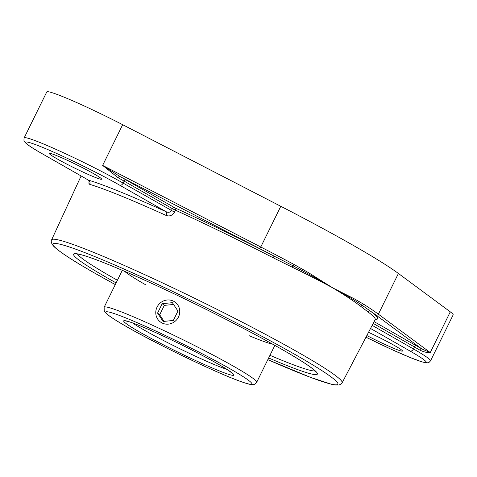 <?xml version="1.0" encoding="UTF-8"?>
<svg xmlns="http://www.w3.org/2000/svg" width="477" height="477" viewBox="0 0 477 477"><rect width="100%" height="100%" fill="white"/><g stroke="black" fill="none" stroke-linecap="round" stroke-linejoin="round"><path stroke-width="0.72" d="M332.785 287.941L333.405 288.269A1.819 1.246 -63.9 0 0 333.423 288.227L332.207 287.536A1.819 1.222 123.4 0 1 332.189 287.577L332.785 287.941M370.534 328.474L409.993 351.018A61.444 4.072 26.2 0 1 421.036 361.554A61.444 4.072 26.2 0 1 365.972 337.203L390.687 349.027L410.309 357.589L422.199 361.965L427.75 362.83L429.02 362.413L430.54 360.845L453.15 314.892A64.675 4.287 -153.8 0 0 450.282 311.845L398.414 273.476L378.38 314.182A203.959 13.517 -153.8 0 0 363.581 304.195L354.649 299.013L333.423 288.227M398.414 273.476A203.959 13.517 -153.8 0 0 280.798 206.291L122.667 124.7A64.675 4.287 -153.8 0 0 46.77 91.942L24.16 137.901A64.675 4.287 -153.8 0 1 60.788 151.543A64.675 4.287 -153.8 0 1 123.149 183.114A3.232 2.2 119.7 0 1 119.679 185.177L166.264 211.788A3.232 1.383 -65.6 0 1 166.032 215.395C169.49 216.671 172.31 215.586 174.487 212.146L175.417 210.166A163.647 10.846 26.2 0 1 273.118 257.747A1.819 0.495 117.3 0 1 274.4 256.274A165.465 10.965 -153.8 0 0 175.608 208.169L174.254 207.483A1.819 1.24 -60.3 0 0 172.298 208.64L175.417 210.166A1.819 0.71 -65.4 0 0 175.608 208.169M332.207 287.536L308.088 272.415L294.22 264.574A203.959 13.517 -153.8 0 0 260.77 246.997A1.819 0.501 117.3 0 1 259.464 248.505A202.141 13.398 26.2 0 1 274.4 256.274L293.116 265.85A1.819 0.841 -61.8 0 0 294.22 264.574M363.581 304.195A1.819 1.55 122.4 0 1 362.162 305.292C354.596 300.194 345.014 294.518 333.405 288.269C344.74 295.096 353.845 301.112 360.713 306.317L368.059 311.982A163.647 10.846 26.2 0 1 375.172 319.608L375.56 319.202M118.081 177.73A1.819 1.043 118.9 0 1 119.864 176.478L102.638 165.406L118.081 177.73A64.675 4.287 26.2 0 1 124.127 181.123L172.298 208.64L171.362 210.655C170.217 212.343 168.524 212.718 166.264 211.788A166.664 11.043 -153.8 0 0 88.442 180.133A3.232 3.005 -73.4 0 1 89.718 184.355A163.432 10.834 26.2 0 1 166.032 215.395M292.127 267.138C307.069 274.394 320.425 281.203 332.189 287.577C320.753 280.655 307.725 273.416 293.116 265.85A1.819 0.733 -64.5 0 0 292.127 267.138L273.118 257.747M375.268 319.459A165.465 10.965 -153.8 0 0 370.396 311.111A1.819 1.705 -53.4 0 0 368.059 311.982M419.718 350.04C423.874 352.026 427.386 352.867 430.248 352.551L421.823 348.967A1.819 1.407 -59.1 0 0 419.718 350.04A64.675 4.287 26.2 0 0 414.447 346.964A1.819 1.24 119.7 0 1 416.403 345.801L374.105 321.641M450.282 311.845L430.248 352.551L378.38 314.182A1.819 1.705 126.5 0 1 376.031 315.094A202.141 13.398 26.2 0 0 370.396 311.111L362.162 305.292A1.819 1.598 127.8 0 0 360.713 306.317M89.092 180.741L88.913 183.281L89.718 184.355M174.487 212.146L123.149 183.114L124.127 181.123A1.819 1.24 -60.3 0 1 126.083 179.966A66.494 4.406 -153.8 0 0 119.864 176.478L259.464 248.505M41.505 153.32A3.232 2.2 -60.3 0 0 41.672 153.433A3.232 2.2 -60.3 0 0 41.851 153.522L88.388 180.103M56.972 155.758A29.103 1.926 26.2 0 1 85.848 169.43A29.103 1.926 26.2 0 1 101.601 179.179A29.103 1.926 26.2 0 1 94.005 176.907A29.103 1.926 26.2 0 1 65.128 163.235A29.103 1.926 26.2 0 1 49.381 153.487A29.103 1.926 26.2 0 1 56.972 155.758M368.524 332.32A29.103 1.926 26.2 0 1 402.469 351.048A29.103 1.926 26.2 0 1 394.873 348.776A29.103 1.926 26.2 0 1 366.837 335.54M124.563 271.294A85.001 5.635 -153.8 0 0 145.39 284.638A85.001 5.635 -153.8 0 0 145.586 284.745M249.209 335.736A85.001 5.635 -153.8 0 0 272.695 344.185M162.329 323.114A12.336 11.77 128.4 0 1 160.087 321.731A12.336 11.77 128.4 0 1 157.738 305.882A12.336 11.77 128.4 0 1 173.187 301.023A12.336 11.77 128.4 0 1 175.423 302.406A12.336 11.77 128.4 0 1 177.778 318.26A12.336 11.77 128.4 0 1 162.329 323.114M173.33 320.449L163.134 321.474L157.565 313.097L162.186 303.694L172.376 302.668L177.951 311.046L173.33 320.449M173.562 304.451L164.315 305.381L159.694 314.784L164.076 321.379M162.186 303.694L164.315 305.381M157.565 313.097L159.694 314.784M280.798 206.291L260.77 246.997L102.638 165.406L122.667 124.7M174.254 207.483L126.083 179.966M373.193 323.394L414.447 346.964L413.47 348.955L372.161 325.356M376.031 315.094L421.823 348.967A66.494 4.406 -153.8 0 0 416.403 345.801M267.824 359.646L310.64 377.414L331.497 384.277L335.671 385.058L339.117 384.987L341.299 383.878L342.116 382.81A161.888 10.727 -153.8 0 0 299.395 353.022A161.888 10.727 -153.8 0 0 143.183 273.941A161.888 10.727 -153.8 0 0 51.605 239.859C50.979 240.527 51.152 242.018 52.124 244.325L53.782 246.359C59.214 251.737 72.892 260.675 94.816 273.184L115.285 284.59A158.656 10.512 26.2 0 1 94.995 273.273A158.656 10.512 26.2 0 1 103.426 260.156A158.656 10.512 26.2 0 1 311.582 364.178A158.656 10.512 26.2 0 1 267.824 359.64M268.646 357.971A135.802 8.997 -153.8 0 0 281.484 349.128A135.802 8.997 -153.8 0 0 105.948 263.525A135.802 8.997 -153.8 0 0 116.114 282.915M41.851 153.522A61.444 4.072 26.2 0 1 41.672 147.017A61.444 4.072 26.2 0 1 119.679 185.177M409.993 351.018A3.232 2.2 -60.3 0 0 413.47 348.955A64.675 4.287 -153.8 0 1 430.54 360.845M315.118 370.945A133.071 8.819 26.2 0 1 269.952 355.317M117.414 280.261A133.071 8.819 26.2 0 1 77.477 254.008M226.974 369.413A57.747 3.828 26.2 0 1 143.845 329.881A57.747 3.828 26.2 0 1 132.469 322.911M256.686 382.286A85.001 5.635 -153.8 0 0 234.249 366.652A85.001 5.635 -153.8 0 0 152.282 325.153A85.001 5.635 -153.8 0 0 104.147 307.23L104.213 310.98L106.24 313.478C109.579 316.448 116.525 320.943 127.079 326.954C154.786 343.023 213.04 371.398 239.394 381.045C250.377 384.987 251.826 384.677 252.804 384.629C253.812 384.921 255.106 384.14 256.686 382.286L274.841 345.384M127.281 327.049A81.364 5.39 26.2 0 1 159.747 332.88A81.364 5.39 26.2 0 1 249.411 384.104A81.364 5.39 26.2 0 1 127.281 327.049M139.94 332.201A61.384 4.066 -153.8 0 0 232.072 375.238A61.384 4.066 -153.8 0 0 164.428 336.595A61.384 4.066 -153.8 0 0 139.94 332.201M342.116 382.81L375.172 319.608M51.605 239.859L81.114 175.965M24.16 137.901C23.772 140.327 23.951 141.675 24.697 141.955L26.199 143.505C28.882 145.771 34.04 149.08 41.672 153.433L88.406 180.127L89.354 181.29L89.36 180.902M76.159 253.949L77.936 254.08C82.008 254.718 89.777 257.252 101.231 261.676C117.974 268.211 139.034 277.405 164.422 289.259C205.337 308.363 251.576 332.01 281.335 349.057C297.38 358.245 308.059 365.018 313.365 369.371L315.971 371.947M122.303 270.328L104.147 307.23M126.071 321.045L127.597 321.355C134.675 322.905 164.881 336.136 193.483 350.833C209.188 358.907 220.684 365.316 227.97 370.063L232.365 373.354"/></g></svg>
